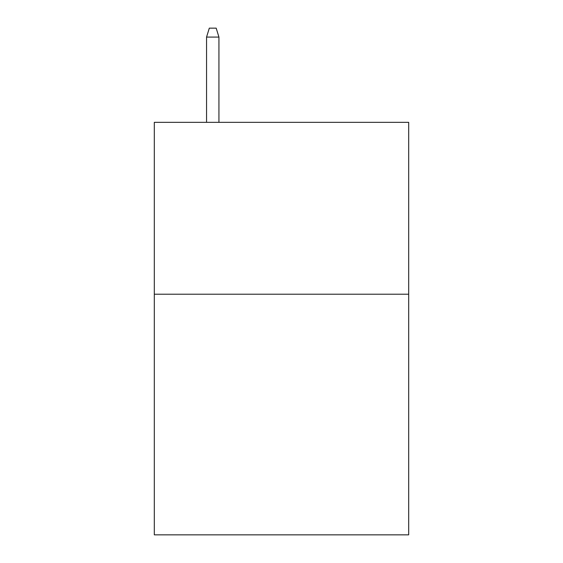 <?xml version="1.0" encoding="UTF-8"?>
<svg xmlns="http://www.w3.org/2000/svg" width="563" height="563" viewBox="0 0 563 563"><rect width="100%" height="100%" fill="white"/><g stroke="black" fill="none" stroke-linecap="round" stroke-linejoin="round"><path stroke-width="0.84" d="M408.689 294.217L408.689 534.85L154.311 534.85L154.311 122.34L408.689 122.34L408.689 294.217L154.311 294.217M218.937 122.34L218.937 37.088L206.558 37.088L206.558 122.34M206.558 37.088L209.309 28.15L216.185 28.15L218.937 37.088"/></g></svg>
